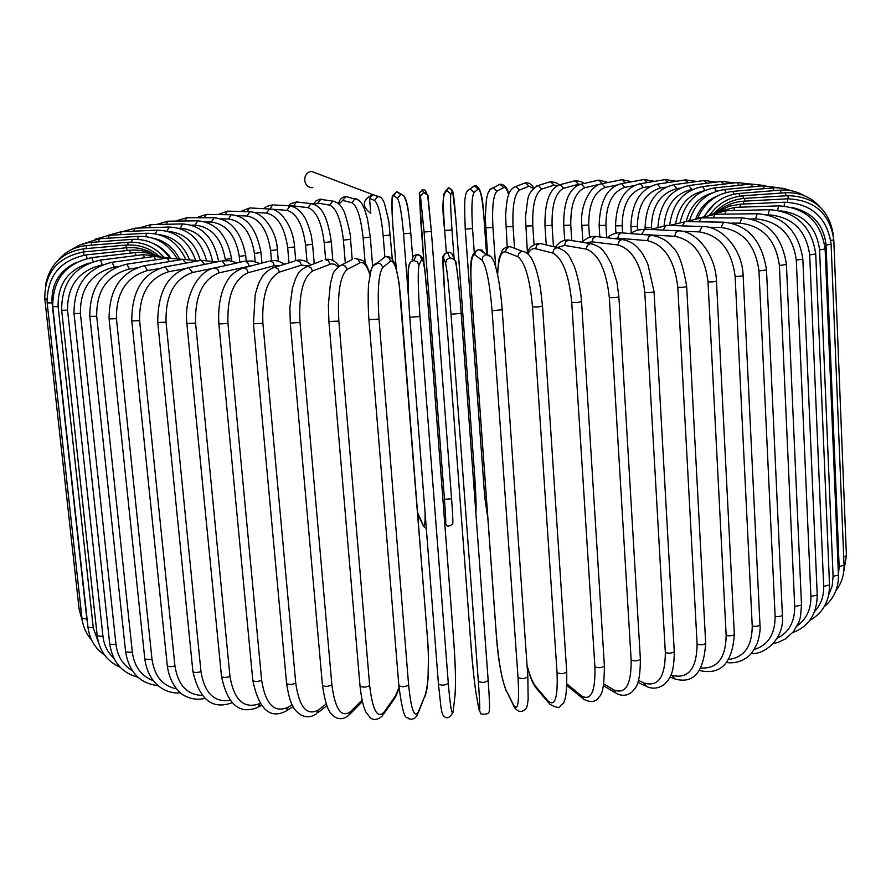 <?xml version="1.0" encoding="UTF-8"?>
<svg xmlns="http://www.w3.org/2000/svg" width="891" height="891" viewBox="0 0 891 891"><rect width="100%" height="100%" fill="white"/><g stroke="black" fill="none" stroke-linecap="round" stroke-linejoin="round"><path stroke-width="1.34" d="M384.845 256.63L383.175 235.725C381.181 215.589 378.296 203.816 374.51 200.43L377.751 196.477L372.728 194.594C362.18 199.952 361.534 206.244 370.767 213.472L369.565 198.481L372.761 194.583L375.634 195.675M372.772 194.583L379.922 196.978M312.786 187.633C302.829 188.48 301.759 172.052 311.761 171.484L311.805 171.473M525.824 252.342L522.338 251.284L520.767 251.73L518.707 253.545L517.871 256.742L505.587 251.919C500.976 251.073 498.325 258.724 497.646 274.874M566.542 671.391L566.721 671.736C564.415 673.841 561.196 674.175 557.053 672.727L532.495 306.749C529.878 278.838 524.999 262.177 517.871 256.742M532.495 306.749C536.705 307.228 540.035 306.938 542.496 305.858L566.721 671.736C567.3 708.824 561.731 702.665 560.339 705.995C559.537 708.334 556.017 707.732 549.769 704.168L548.132 701.083C555.026 706.975 558 697.53 557.053 672.727M548.622 702.821L537.24 689.367L535.647 686.348L548.132 701.083M527.026 665.076C529.688 675.423 532.562 682.517 535.647 686.348M513.817 248.054L509.953 246.595L508.427 247.03L506.133 249.268L505.587 251.919M567.021 684.032L581.533 695.882C591.023 701.328 595.478 691.683 594.91 666.936L571.732 302.361C576.109 302.751 579.384 302.45 581.545 301.436C580.498 286.044 575.285 267.801 573.837 265.384L570.207 258.022C568.213 253.345 563.847 249.859 557.087 247.575L553.89 249.402L552.754 253.044L535.658 248.756C532.651 248.088 530.067 249.781 527.918 253.857M559.826 248.155L539.89 243.41L536.761 245.192L535.658 248.756M571.732 302.361C568.926 274.595 562.6 258.167 552.754 253.044M581.545 301.436L604.388 665.844C602.372 667.838 599.209 668.194 594.91 666.936M542.764 244.112L539.89 243.41C533.174 244.011 528.953 247.297 527.216 253.256M604.388 665.844C604.187 697.853 599.543 695.069 598.028 698.466C594.798 702.175 590.042 702.453 583.783 699.324L581.533 695.882M603.853 683.898L613.576 689.812C625.493 694.746 631.351 684.878 631.151 660.198L609.321 297.616C613.81 297.928 616.995 297.605 618.866 296.658L616.94 281.99L611.326 263.959L606.147 254.559C602.216 250.26 602.439 246.974 590.377 243.622L587.325 245.459L586.245 249.101L564.582 245.393L557.398 247.542M592.537 243.956L568.625 240.035L565.64 241.829L564.582 245.393M609.321 297.616C606.337 270.051 598.641 253.879 586.245 249.101M618.866 296.658L640.373 659.039C638.624 660.91 635.539 661.3 631.151 660.198M570.841 240.403L568.625 240.035C563.569 239.679 559.125 242.04 555.293 247.141M640.373 659.039C640.273 685.146 635.673 687.885 631.83 692.107C627.141 695.86 621.918 696.283 616.149 693.365L613.576 689.812M638.546 680.446L643.881 682.963C658.059 687.317 665.209 677.216 665.343 652.646L644.806 292.582C649.35 292.816 652.424 292.493 654.039 291.613L647.846 264.092C644.405 256.697 641.598 251.93 639.437 249.792C635.25 244.19 629.391 240.759 621.84 239.49L618.978 241.338L617.964 244.958L592.07 241.84L585.688 242.853M623.566 239.679L595.867 236.494L593.061 238.298L592.07 241.84M644.806 292.582C641.665 265.262 632.721 249.38 617.964 244.958M654.039 291.613L674.253 651.421C672.75 653.17 669.776 653.582 665.343 652.646M597.616 236.694L595.867 236.494C591.201 236.026 586.556 237.93 581.934 242.229M674.253 651.421C674.209 672.972 670.31 678.263 664.864 683.932C659.017 688.487 652.925 689.344 646.588 686.515L643.881 682.963M670.99 674.999L672.137 675.423C688.353 679.154 696.684 668.807 697.118 644.382L677.817 287.325C682.35 287.492 685.302 287.158 686.671 286.345C682.885 264.282 678.207 251.318 672.638 247.464C668.072 240.993 660.91 236.917 651.143 235.235L648.503 237.073L647.568 240.67L617.819 238.175L613.097 238.487M652.546 235.335L621.339 232.841L618.733 234.645L617.819 238.175M677.817 287.325C674.543 260.283 664.463 244.735 647.568 240.67M686.683 286.401L705.672 643.09C704.391 644.728 701.54 645.151 697.118 644.382M622.742 232.952L621.339 232.841C616.895 232.351 612.084 233.999 606.894 237.774M705.672 643.09C703.801 672.315 693.521 684.266 674.832 678.931L672.137 675.423M701.061 668.005C717.422 668.851 725.797 658.015 726.165 635.506L708.011 281.924C712.488 282.013 715.306 281.69 716.464 280.943C715.44 253.033 695.069 230.145 678.018 230.892L675.612 232.729L674.777 236.304L640.551 234.378M679.142 230.947L644.794 229.11L641.587 234.411M708.011 281.924C704.636 255.194 693.554 239.98 674.777 236.304M716.464 280.988L734.329 634.169C733.248 635.695 730.52 636.141 726.165 635.506M645.93 229.176L637.143 230.09L629.926 233.531M734.329 634.169C732.424 662.77 721.198 674.966 700.671 670.745L699.669 670.444M728.838 659.44C744.241 657.335 752.037 646.242 752.238 626.161L735.131 276.433C739.497 276.466 742.158 276.143 743.139 275.453C742.225 248.333 721.064 225.791 702.208 226.526L699.335 231.883L681.749 231.27M703.122 226.548L666.034 225.345L663.16 230.101M735.131 276.433C731.667 250.048 719.739 235.191 699.335 231.883M743.139 275.508L759.967 624.791C759.065 626.195 756.481 626.651 752.238 626.161M666.958 225.378L650.831 229.433M754.198 649.539C768.12 645.195 775.092 634.169 775.125 616.461L758.965 270.931L766.494 269.962C761.972 240.425 747.649 224.499 723.559 222.182L721.064 227.483L708.456 227.261M724.283 222.193L684.889 221.592L682.406 225.88M758.965 270.931C755.445 244.902 742.816 230.424 721.064 227.483M766.505 270.006L782.398 615.068C781.652 616.36 779.224 616.828 775.125 616.461M685.636 221.603L669.453 225.456M777.041 638.368C788.936 632.432 794.817 621.807 794.705 606.515L779.38 265.462L786.43 264.516C782.031 235.625 767.196 220.088 741.913 217.894L739.831 223.129L731.466 223.118M742.493 217.894L701.25 217.894L699.157 221.814M779.38 265.462C775.827 239.835 762.651 225.724 739.831 223.129M786.43 264.56L801.51 605.112L794.705 606.515M701.841 217.894L685.669 221.603M797.267 625.794C806.578 618.944 811.122 609.166 810.899 596.447L796.298 260.105L802.847 259.17C798.581 230.903 783.378 215.745 757.216 213.729L755.546 218.885L751.08 218.93M757.651 213.729L715.016 214.263L713.335 217.894M796.298 260.105C792.734 234.879 779.157 221.135 755.546 218.885M802.847 259.225L817.225 595.054L810.899 596.447M715.473 214.252L699.223 217.961M814.664 611.449C820.945 604.599 823.941 596.235 823.674 586.367L809.696 254.893L815.733 253.991C811.612 226.292 796.164 211.535 769.412 209.708L768.153 214.776L767.307 214.798M769.735 209.697L726.154 210.755L724.862 214.141M809.696 254.893C806.143 230.078 792.299 216.702 768.153 214.776M815.733 254.035L829.521 584.986L823.674 586.367M726.499 210.744L709.659 214.742M828.775 594.765L832.172 585.955L833.074 576.377L819.586 249.87L825.133 249.012C821.123 221.859 805.587 207.469 778.522 205.866L777.665 210.265M778.745 205.854L734.641 207.38L733.75 210.566M819.586 249.87C816.524 226.815 803.526 213.807 780.572 210.855M825.133 249.057L838.431 575.018L833.074 576.377M734.886 207.38L716.542 212.181M824.231 606.671C833.887 598.629 838.609 588.116 838.431 575.118L839.144 566.565L826.057 245.092L831.114 244.268C827.216 217.627 811.712 203.616 784.592 202.224L784.136 206.01M784.726 202.212L740.51 204.184L739.987 207.202M826.057 245.092C823.807 224.989 812.737 212.515 792.834 207.659M831.114 244.301L844.033 565.239L839.144 566.565M740.666 204.173L729.328 206.177L719.082 210.955M830.791 240.47L833.787 239.79C829.989 213.651 814.63 199.985 787.7 198.816L787.611 202.19M787.744 198.816L743.807 201.177L743.64 204.05M833.787 239.835L846.417 555.717L843.699 556.897M743.874 201.177L743.807 201.177C733.883 201.823 725.14 205.32 717.578 211.657M833.219 234.411C828.986 209.396 813.895 196.477 787.945 195.664L788.212 198.793M787.945 195.664L744.609 198.37L744.776 201.121M785.35 192.779L786.051 195.775M742.905 195.808L743.484 198.459M780.204 190.173L781.284 193.069M738.917 193.47L739.886 196.131M772.608 187.845L774.056 190.663M714.805 203.549L704.503 215.923M732.747 191.376L734.106 194.149M762.729 185.807L764.534 188.558M717.378 195.998C707.209 200.219 700.059 207.67 695.927 218.328M724.517 189.538L726.276 192.512M750.745 184.069L752.873 186.776M712.243 192.924C698.711 197.078 690.035 206.545 686.237 221.336M714.359 187.945L716.531 191.231M736.801 182.622L739.252 185.295M703.656 190.897C688.286 194.628 679.009 205.286 675.801 222.873M702.42 186.609L704.993 190.329M721.064 181.452L723.826 184.125M692.641 189.415L691.75 189.527C675.233 193.358 666.034 205.309 664.129 225.378M688.832 185.54L691.75 189.527M703.712 180.583L706.763 183.268M679.978 188.19L676.948 188.614C660.465 193.046 651.956 205.966 651.421 227.383L651.51 229.043M673.741 184.715L676.948 188.614M716.453 182.042L704.269 180.505L674.298 184.637C655.843 188.847 646.109 203.115 645.095 227.461L651.421 227.383M684.867 179.993L688.22 182.722M665.9 187.166L660.766 187.945C645.563 192.378 637.767 205.208 637.377 226.437L637.577 229.967M657.268 184.147L660.766 187.945M697.096 181.497L685.513 179.893L657.903 184.058C640.829 188.068 631.819 202.235 630.873 226.57L637.377 226.437M664.719 179.67L668.361 182.477M650.575 186.319L643.324 187.533C629.458 191.944 622.408 204.674 622.174 225.746L622.586 232.907M639.549 183.836L640.284 183.713L643.324 187.533M676.436 181.263L665.443 179.548L640.284 183.713C624.624 187.478 616.372 201.544 615.514 225.913L622.174 225.746M643.38 179.637L644.215 179.481L647.323 182.555M634.158 185.629L624.769 187.366C612.284 191.743 606.003 204.384 605.925 225.289L606.671 237.741M620.715 183.769L621.562 183.613L624.769 187.366M654.618 181.341L644.215 179.481L621.562 183.613C607.361 187.088 599.877 201.043 599.131 225.501L605.925 225.289M621.005 179.859L621.963 179.67L625.259 182.945M616.928 185.016L605.223 187.433C594.152 191.765 588.661 204.317 588.751 225.078L589.508 237.351M600.89 183.947L601.87 183.746L605.223 187.433M631.797 181.742L621.963 179.67L601.87 183.746C589.653 185.35 579.729 206.935 581.834 225.334L588.751 225.078M597.716 180.361L598.83 180.105L602.271 183.669M599.899 184.225L584.808 187.734C575.185 192.022 570.507 204.473 570.763 225.1L571.744 240.548M580.197 184.37L581.333 184.114L584.808 187.734M608.096 182.488L598.83 180.105L581.333 184.114C573.748 186.141 563.324 194.327 563.747 225.401L570.763 225.1M573.637 181.129L574.951 180.784L578.482 184.292L563.658 188.257C555.505 192.478 551.64 204.841 552.075 225.356L553.467 246.696M580.776 184.181L578.482 184.292M558.746 185.05L560.071 184.693L563.658 188.257M583.672 183.579C583.137 182.042 580.23 181.107 574.951 180.784L560.071 184.693C549.669 188.235 544.635 201.901 544.98 225.701L552.075 225.356M548.856 182.187L550.438 181.697L554.057 185.161L541.884 189.003C535.213 193.147 532.194 205.431 532.807 225.835L534.065 244.702M557.365 185.618L554.057 185.161M536.627 185.985L538.22 185.495L541.884 189.003M525.857 226.058L532.807 225.835M523.474 183.591L525.423 182.844L529.109 186.252L519.62 189.972C514.441 194.026 512.247 206.222 513.06 226.537L514.541 248.333M533.241 188.413L529.109 186.252M513.929 187.233L515.867 186.497L519.62 189.972M505.965 226.837L513.06 226.537M497.546 185.473L500.029 184.203L503.76 187.567L496.955 191.131C493.28 195.096 491.932 207.202 492.935 227.45L495.697 266.81M508.65 194.795C507.068 189.271 505.442 186.865 503.76 187.567M490.752 188.859L493.157 187.711L496.955 191.131M485.74 227.829L492.935 227.45M471.216 188.291L474.368 185.774C479.692 184.715 482.889 195.296 483.958 217.493L486.597 254.715L483.936 217.46M467.229 191.03L474.368 185.774L478.133 189.104L474.001 192.489C471.84 196.354 471.35 208.394 472.542 228.586L474.224 251.919M483.947 217.549C482.399 198.749 480.461 189.271 478.133 189.104M486.341 497.434L484.693 496.855L465.28 229.132M465.269 229.032L465.247 229.087C464.467 209.118 464.478 198.626 465.269 197.602C465.525 193.013 467.162 190.184 470.181 189.115L474.001 192.489M487.9 518.852L484.693 496.855L465.247 229.087L472.542 228.586M475.839 512.592L475.928 511.88C476.317 505.464 475.872 493.024 474.602 474.569L455.869 219.353L452.595 190.429L448.574 187.556L452.327 190.841L450.891 194.049C450.233 197.802 450.601 209.753 451.982 229.911L454.154 259.348M445.188 191.465L448.574 187.556L447.07 190.696L450.891 194.049M455.869 219.386C454.41 200.62 453.229 191.108 452.327 190.841M443.696 193.915L447.07 190.696C442.537 193.002 441.736 206.255 444.676 230.446L444.676 230.446C443.295 210.276 442.961 198.325 443.685 194.561M451.982 229.911L444.676 230.446L446.324 252.576L444.687 230.468M475.861 512.804L475.928 511.88M444.141 515.443L445.422 522.605C446.135 525.523 445.812 517.771 444.464 499.328L424.071 232.016L420.507 196.354L419.383 193.347L420.797 222.037L424.172 266.164L419.282 192.979L422.78 189.516L425.118 190.262L426.466 192.779M419.383 193.347L422.356 189.56L423.537 192.489L427.546 194.929M424.071 232.016L431.367 231.437L451.581 498.748L431.367 231.426L427.713 195.775M420.507 196.354L423.537 192.489C427.079 193.08 428.649 195.084 428.237 198.515L431.367 231.437M444.464 499.328L451.592 498.76C453.363 523.685 452.851 523.552 452.617 523.941C448.674 527.149 446.291 526.77 445.444 522.794L445.489 523.073M445.422 522.605L444.152 515.588M392.764 224.365L396.283 268.948M408.646 299.242L403.534 233.787C401.741 213.662 399.703 201.834 397.419 198.303L393.61 195.53C391.739 196.009 391.461 205.643 392.764 224.432C391.773 205.164 391.75 195.563 392.675 195.575L396.818 191.676L400.571 194.405M393.61 195.53L396.818 191.676L403.846 195.764M410.796 233.219L412.633 257.009L410.784 233.13C409.002 213.016 406.942 201.199 404.581 197.679M417.623 512.737L423.013 524.754C424.606 527.427 425.297 523.385 425.063 512.615M397.419 198.303L400.683 194.394C408.178 194.984 408.468 214.063 410.807 233.164L403.534 233.787M423.013 524.754L423.57 526.347L426.31 528.575M418.881 516.535L423.192 525.59M374.51 200.43L369.565 198.481M383.175 235.725L390.358 235.024M392.352 259.437L388.788 221.18L384.533 203.549C382.629 198.582 380.368 196.22 377.751 196.477L380.279 197.234M365.154 263.135L363.094 237.841C360.911 217.671 357.168 205.955 351.889 202.703L342.745 200.408L338.925 204.072M342.745 200.408L345.875 196.499L348.058 197.022M351.889 202.703L355.075 198.715L357.113 199.15M363.094 237.841L370.3 237.151L367.426 218.64L364.163 208.16L361.768 203.449L358.873 200.152L345.875 196.499C341.799 197.111 339.382 199.528 338.613 203.772M345.318 263.068L343.403 240.102C341.019 219.888 336.442 208.227 329.67 205.119L317.875 203.092L314.501 204.407M317.875 203.092L320.949 199.15L322.676 199.428M329.67 205.119L332.788 201.099L334.459 201.355M343.403 240.102L350.542 239.389C351.589 236.984 344.461 209.107 342.768 209.374C340.93 204.975 337.6 202.212 332.788 201.099L319.591 199.239L316.015 200.921L313.509 204.039M325.638 259.426L324.19 242.519C321.618 222.238 316.205 210.621 307.974 207.67L293.551 205.932L273.949 204.975M293.551 205.932L296.536 201.945L297.95 202.112M307.974 207.67L311.004 203.616L312.396 203.761M324.19 242.519L331.263 241.773C326.607 209.407 318.321 205.231 311.004 203.616L296.536 201.945C291.368 203.17 288.706 204.574 288.561 206.144M307.05 261.976L305.591 245.07C302.817 224.71 296.58 213.138 286.902 210.343L268.391 208.94M269.873 208.906L272.757 204.874C267.467 205.955 264.616 207.235 264.193 208.717M286.902 210.343L289.809 206.244C294.242 206.233 298.719 209.262 303.263 215.332C305.791 218.395 308.442 225.055 311.237 235.324L312.563 244.29L305.591 245.07M246.963 211.746L249.736 207.937L250.75 207.993M289.018 262.845L287.682 247.743C284.719 227.294 277.68 215.756 266.576 213.116L253.968 212.403M266.576 213.116L269.349 208.995L270.363 209.04M287.682 247.743L294.542 246.941C293.529 227.027 280.364 208.316 269.349 208.995L249.736 207.937L240.592 211.535M224.966 214.664L227.606 211.111L228.486 211.145M271.499 260.707L270.586 250.527C267.434 229.978 259.615 218.473 247.097 216.001L237.006 215.655M247.097 216.001L249.736 211.835L250.616 211.858M270.586 250.527L277.324 249.703C276.867 231.727 263.057 211.546 249.736 211.835L227.606 211.111L217.872 214.564M204.017 217.76L206.489 214.397L207.258 214.408M255.16 261.598L254.414 253.412C251.084 232.74 242.486 221.258 228.619 218.974L220.734 218.841M228.619 218.974L231.081 214.764L231.849 214.776M254.414 253.412L261.018 252.565C256.474 228.553 246.495 215.956 231.081 214.764L206.489 214.397L196.165 217.76M184.237 220.979L187.199 217.749M239.824 262.288L239.278 256.374C235.781 235.569 226.437 224.12 211.245 222.015L205.498 222.004M211.245 222.015L214.185 217.76M239.278 256.374L245.727 255.517C241.116 231.593 230.379 219.008 213.528 217.76L186.531 217.749L175.616 221.091M165.782 224.309L168.455 221.18M225.401 260.506L225.289 259.415C221.625 238.454 211.568 227.027 195.107 225.111L191.487 225.156M195.107 225.111L197.757 220.812M225.289 259.415L231.56 258.535C226.893 234.645 215.433 222.071 197.178 220.812L167.864 221.191L156.359 224.532M148.775 227.717L151.158 224.666M212.348 260.584C207.904 240.492 197.234 229.722 180.338 228.252L178.846 228.285M180.338 228.252L182.677 223.897M133.383 231.192L135.465 228.185M204.596 264.415L201.199 260.306L200.352 260.462C194.984 242.341 184.103 232.662 167.753 231.404M167.051 231.214L169.09 227.016M119.762 234.712L121.532 231.727M189.159 259.003C183.134 244.524 173.043 236.405 158.876 234.634M155.39 233.821L157.128 230.145M108.056 238.231L109.504 235.257M179.269 258.446C173.433 247.408 164.724 240.67 153.129 238.22M145.523 236.538L146.904 233.253M98.444 241.739L99.547 238.766M170.493 257.766C166.105 251.206 160.324 246.439 153.174 243.443M137.548 239.311L138.573 236.315M91.082 245.214L91.818 242.218M131.59 242.129L132.258 239.334M86.115 248.622L86.472 245.582M127.781 244.969L128.07 242.263M83.698 251.941L83.643 248.845M126.244 247.798L126.11 245.081L83.598 248.845C62.426 252.153 49.762 264.126 45.63 284.764M83.988 255.182L83.52 251.964C57.514 257.12 44.606 272.735 44.806 298.819L46.911 299.053M127.09 250.538L126.6 247.765L83.487 251.964M81.07 610.09L79.143 609.388L44.806 298.819M126.6 247.765L126.555 247.765C136.969 246.885 146.469 249.291 155.09 254.982M47.156 302.873L52.068 302.918L86.828 619L81.994 618.432L47.156 302.873C46.978 276.31 59.998 260.317 86.227 254.893L86.126 254.904M76.448 262.344C59.296 270.586 51.166 284.106 52.068 302.918M87.118 258.423L86.227 254.893L129.429 250.282M86.828 619L87.518 623.11M130.409 253.133L129.563 250.271C137.838 249.458 145.679 250.85 153.107 254.447M52.736 306.693L58.127 306.704L93.277 627.832L87.986 627.309L52.736 306.693C52.58 279.629 65.611 263.268 91.851 257.61L91.65 257.633M89.2 263.068C67.961 269.795 57.603 284.329 58.127 306.704M93.199 261.631L91.851 257.61L134.819 252.621M93.277 627.832L98.623 643.001M136.267 255.55L135.031 252.587L137.827 252.365L146.157 252.788L154.232 254.837M61.668 310.268L67.549 310.235L102.977 636.397L97.219 635.918L61.668 310.268C61.535 282.659 74.454 265.93 100.449 260.094L100.148 260.127M102.187 264.894C78.876 270.407 67.326 285.521 67.549 310.235M102.298 264.85L100.449 260.094L142.783 254.726M102.977 636.397C104.047 645.251 107.688 652.557 113.892 658.304M144.732 257.777L143.095 254.681L160.191 256.218M74.009 313.521L80.39 313.443L115.997 644.583L109.749 644.16L74.009 313.521C73.908 285.343 86.594 268.269 112.077 262.288L111.676 262.344M117.712 266.632L114.349 267.1C91.45 272.802 80.134 288.25 80.39 313.443M114.349 267.1L112.077 262.288L153.341 256.586M115.997 644.583C117.523 656.333 122.936 665.009 132.236 670.633M155.814 259.793L153.764 256.53L169.914 257.8M89.824 316.416L96.696 316.283L132.347 652.301L125.631 651.945L89.824 316.416C89.746 287.637 102.064 270.229 126.767 264.17L126.244 264.248M136.546 267.913L129.462 268.993C107.299 274.929 96.373 290.689 96.696 316.283M129.462 268.993L126.767 264.17L166.494 258.178M132.347 652.301C134.352 666.635 141.29 676.091 153.163 680.668M169.524 261.575L167.029 258.1L182.867 259.359M109.092 318.9L116.454 318.711L152.016 659.44L144.832 659.162L109.092 318.9C109.047 289.497 120.853 271.766 144.487 265.707L143.819 265.819M158.698 268.681L147.594 270.541C126.433 276.678 116.053 292.727 116.454 318.711M147.594 270.541L144.487 265.707L182.187 259.481M152.016 659.44C154.522 676.18 162.685 685.992 176.485 688.866M185.807 263.112L182.867 259.37L198.626 260.773M131.779 320.938L139.62 320.693L174.937 665.922C171.005 666.958 168.455 666.891 167.296 665.722L131.779 320.938C131.757 290.856 142.883 272.835 165.18 266.877L164.345 267.033M184.337 268.815L168.689 271.71C148.797 278.003 139.107 294.331 139.62 320.693M168.689 271.71L165.18 266.877L201.199 260.306L216.803 261.932M174.937 665.922C177.955 684.967 187.021 694.813 202.146 695.437M157.763 322.486L166.049 322.174L200.976 671.614C196.944 672.794 194.26 672.761 192.913 671.513L157.763 322.486C157.74 291.669 168.065 273.392 188.736 267.634L187.689 267.846M219.877 266.854L192.612 272.468C174.268 278.894 165.414 295.467 166.049 322.174M192.612 272.468L188.736 267.634L220.879 261.108M200.976 671.614C204.529 693.009 214.208 702.609 230.023 700.393M225.746 265.507L221.926 260.896L229.655 260.684L237.284 262.867M186.865 323.5L195.586 323.121L229.967 676.447C225.88 677.784 223.062 677.773 221.491 676.436L186.865 323.5C183.746 295.511 199.25 269.75 214.976 267.968L213.695 268.269M253.033 265.407L219.208 272.791C202.68 279.317 194.806 296.09 195.586 323.121M219.208 272.791L217.783 269.394L214.976 267.968L243.599 261.419M229.967 676.447C234.088 700.359 244.101 709.392 259.994 703.545M249.057 265.852L247.653 262.511L244.88 261.13L252.443 260.985L259.938 263.602M260.038 703.612L257.867 707.354C239.601 714.894 227.483 704.581 221.491 676.436M218.863 323.945L227.962 323.5L261.653 680.323C257.566 681.804 254.626 681.838 252.821 680.423L218.863 323.945C217.437 300.445 223.686 286.579 226.403 282.391C229.722 275.553 235.491 270.719 243.711 267.868L242.107 268.28M280.353 265.529L274.361 265.685L248.244 272.668C233.776 279.251 227.016 296.191 227.962 323.5M248.244 272.668L246.729 269.26L243.711 267.868L268.314 261.397M261.653 680.323C265.529 704.458 274.406 713.413 288.305 707.176L292.059 704.803M274.361 265.685L272.88 262.333L269.895 260.974C274.25 259.76 279.15 260.84 284.585 264.215M288.305 707.176L286.078 711.085C269.884 719.438 258.802 709.225 252.821 680.423M253.456 323.812L262.89 323.299L295.745 683.163C291.702 684.811 288.651 684.878 286.59 683.386L253.456 323.812L255.182 294.698C257.321 286.724 259.147 281.679 260.673 279.574C263.491 273.737 268.146 269.65 274.651 267.3L272.646 267.924M308.687 265.83L301.448 265.128L279.451 272.089C267.289 278.683 261.765 295.745 262.89 323.299M279.451 272.089L277.869 268.659L274.651 267.3L294.754 261.063M295.745 683.163C299.32 707.476 306.938 716.386 318.599 709.871L326.173 703.99M301.448 265.128L299.888 261.776L296.736 260.45C301.347 259.192 306.125 260.684 311.048 264.928M318.599 709.871L316.416 713.814C311.148 717.533 305.658 717.734 299.933 714.404C294.498 709.971 290.076 706.374 286.59 683.386M290.277 323.077L300 322.497L331.886 684.923C327.944 686.716 324.803 686.827 322.464 685.257L290.277 323.077L289.898 307.195L292.382 288.283L295.5 278.749C298.362 274.094 297.26 271.376 307.495 266.286L304.967 267.233M338.057 266.821L334.671 264.293L331.196 263.847L312.518 271.042C302.851 277.591 298.674 294.743 300 322.497M312.518 271.042L310.87 267.612L307.495 266.286L322.598 260.506M331.886 684.923C335.127 709.381 341.364 718.269 350.608 711.575L362.036 700.07M330.049 264.181L328.434 260.829L325.126 259.537C330.327 258.423 334.938 260.584 338.97 266.03M350.608 711.575L348.626 715.462C343.803 719.249 339.126 719.694 334.593 716.81C330.895 713.401 326.485 712.355 322.464 685.257M329.113 321.495L338.858 321.094L369.665 685.547C365.889 687.484 362.67 687.64 360.031 685.992L328.924 321.729L328.345 305.078L330.383 283.795L332.287 276.488C332.889 272.178 336.096 268.28 341.888 264.816L338.658 266.353M369.888 274.628C366.825 265.262 363.483 261.33 359.864 262.845L347.078 269.528C340.072 276.01 337.333 293.195 338.858 321.094M347.078 269.528L345.385 266.108L341.888 264.816L351.477 259.927M369.665 685.547C372.538 710.127 377.316 719.026 383.988 712.232L395.459 695.904L399.023 687.484M359.864 262.845L358.204 259.504L354.785 258.234L362.96 260.573C365.622 264.304 365.633 261.609 370.01 273.994M395.459 695.904L393.889 699.513L383.821 713.869M383.988 712.232L382.384 715.907C377.973 719.883 373.964 720.541 370.355 717.868L365.833 711.998C363.238 706.485 361.3 697.82 360.031 685.992M368.997 319.646L379.02 319.101L408.624 685.001C405.071 687.084 401.819 687.273 398.856 685.569L398.912 685.246M408.624 685.001C411.13 709.682 414.371 718.625 418.358 711.831L425.063 695.492C428.415 684.455 429.295 666.524 427.725 641.709L400.638 298.173C398.255 272.791 394.891 260.45 390.548 261.13L382.718 267.578C378.508 273.916 377.272 291.09 379.02 319.101M382.718 267.578L381.404 264.549L378.53 262.968L373.374 265.551M390.548 261.13L389.267 258.178L386.46 256.63L385.38 256.575L381.103 259.972M425.063 695.492L418.358 712.555M418.358 711.831L417.389 714.916C415.239 718.681 412.355 719.95 408.713 718.747C407.532 715.15 404.146 726.989 398.856 685.569L368.93 319.802C367.727 304.677 368.217 286.278 368.685 283.494L371.079 269.984C372.271 266.097 374.387 263.736 377.428 262.901L385.38 256.575C389.545 256.285 392.408 258.19 394 262.299C394.59 263.881 395.938 265.139 399.045 283.048L427.758 641.453L428.46 654.261L428.059 678.441C426.923 690.302 427.034 689.434 425.029 696.539M409.058 265.886C407.577 272.067 407.833 289.174 409.804 317.218L419.973 316.528L448.296 683.286C445.032 685.502 441.747 685.736 438.45 683.965L409.815 317.319C407.722 292.226 407.955 268.247 408.434 268.659C408.746 263.725 410.506 261.03 413.725 260.551L410.539 261.954L409.058 265.084M448.296 683.286C450.4 708.044 452.071 717.066 453.296 710.361L455.145 694.189C455.925 683.23 455.446 665.332 453.686 640.495L427.39 296.447C425.297 271.009 423.425 258.557 421.777 259.069L419.037 265.184C417.701 271.365 418.013 288.472 419.973 316.528M419.037 265.184L417.333 261.798L413.725 260.551L416.598 254.548L413.212 256.185L412.032 259.749M421.777 259.069L420.118 255.75L416.598 254.548C426.321 254.213 424.016 271.098 427.402 296.391L427.39 296.447M455.145 694.189L454.956 695.804M453.296 710.361L453.074 712.132C449.81 718.035 446.647 719.293 443.573 715.907C442.671 715.306 441.791 712.321 440.922 706.964L438.45 683.965L409.793 317.285M451.013 314.222L461.193 313.409C459.288 287.314 456.704 266.387 456.27 265.162C456.738 261.386 454.577 258.958 449.788 257.878L446.647 259.726L445.578 263.201L443.417 257.443C442.482 257.12 442.927 269.695 444.754 295.155L470.526 639.337C472.464 664.163 474.279 681.983 475.961 692.775L478.801 708.623C480.227 715.161 480.071 706.028 478.333 681.236L451.013 314.222C448.808 286.178 447.004 269.171 445.578 263.201M455.579 262.399C457.139 268.358 459.01 285.354 461.193 313.409L488.179 680.446C485.239 682.751 481.953 683.018 478.333 681.236M455.368 261.275L453.218 258.535L449.788 257.878L447.527 252.242L444.464 254.046L443.417 257.443M461.204 313.465L488.179 680.423C489.471 698.399 489.827 708.501 489.27 710.762C489.204 713.736 486.386 714.782 480.817 713.891L478.801 708.623M453.185 256.664C452.595 253.556 450.712 252.086 447.527 252.242C443.751 254.492 442.226 256.441 442.972 258.067L444.754 295.155L470.526 639.337M470.515 639.237L470.526 639.315C471.94 659.206 473.767 677.104 475.983 693.031L475.961 692.775M476.05 693.398L478.89 709.258M490.952 256.664L486.542 254.726L484.938 255.16L482.844 256.964L481.998 260.139L474.725 254.826C471.094 254.737 470.036 267.423 471.562 292.894L496.499 636.965C498.604 661.768 501.789 679.443 506.032 689.979L513.751 705.349C517.949 711.608 519.375 702.331 518.027 677.528L492.077 310.725L502.156 309.778M492.077 310.725C489.671 282.714 486.308 265.863 481.998 260.139M527.762 676.436L527.828 676.625C525.211 678.842 521.948 679.131 518.027 677.528M484.259 253.111L481.964 250.115L478.623 249.614L475.549 251.719L474.725 254.826M513.984 706.474L506.032 689.979M506.311 691.216C501.499 678.407 498.214 660.276 496.443 636.82L471.517 292.827C471.294 272.334 467.307 252.844 479.158 249.536L486.542 254.726C489.694 254.715 492.266 257.287 494.271 262.444C497.924 273.125 500.575 288.929 502.212 309.868L527.828 676.625L528.151 699.023C527.583 704.937 526.726 708.289 525.601 709.08C521.77 712.689 518.072 712.165 514.497 707.487L513.751 705.349M497.501 274.183C499.261 252.342 499.06 259.96 501.733 251.641C502.97 248.667 505.709 246.974 509.953 246.595L522.338 251.284C527.249 252.164 531.081 256.14 533.832 263.213C534.945 266.03 536.917 269.917 540.358 287.503L542.496 305.858M536.226 688.22C533.108 683.575 530.813 680.011 527.071 665.867M582.369 698.165L566.977 685.569M614.723 692.496L603.563 685.68M645.273 685.892L637.934 682.417M673.674 678.497L670.01 677.115M726.655 662.57C734.964 663.595 742.281 661.456 748.629 656.144C751.469 653.938 754.41 649.472 757.473 642.779C759.745 634.782 760.569 628.823 759.967 624.903M751.191 653.582C764.834 654.818 784.826 638.513 782.398 615.068M773.199 643.603L778.177 642.366L785.105 639.125L793.257 631.931L798.748 622.486L800.452 617.018L801.51 605.112M792.678 632.632C808.772 626.54 816.958 614.01 817.225 595.054M809.696 620.47C822.894 613.008 829.51 601.213 829.521 585.086M835.981 590.499C841.605 583.137 844.289 574.751 844.033 565.328M843.81 571.309L846.428 555.806M744.609 198.37C732.77 199.317 722.824 204.095 714.771 212.704M819.943 206.846C810.799 196.822 799.305 192.133 785.45 192.768L742.994 195.797C729.284 197.1 718.38 203.315 710.294 214.441M804.261 195.697C796.944 191.398 788.981 189.549 780.371 190.151L739.062 193.458C723.993 195.129 712.6 202.58 704.881 215.811M791.264 190.752L783.59 188.391L775.549 187.689L732.959 191.353C716.442 193.492 704.725 202.402 697.787 218.083M778.667 187.756L763.03 185.785L724.795 189.505C707.343 192.066 695.637 202.201 689.69 219.91M765.28 185.64L751.102 184.025L714.716 187.912C696.539 190.919 685.079 202.257 680.301 221.904M750.612 184.081L737.225 182.566L702.843 186.564C683.675 190.24 672.605 203.17 669.631 225.367M734.34 182.9L721.554 181.396L689.322 185.473C670.4 189.438 659.964 203.07 657.992 226.37M645.184 229.076L645.095 227.461M631.229 232.696L630.873 226.57M615.948 233.308L615.514 225.913M599.821 236.95L599.131 225.501M582.837 241.372L581.834 225.334M564.705 240.336L563.747 225.401M546.239 244.947L544.98 225.701M558.635 185.083C558.412 183.379 555.672 182.254 550.438 181.697L538.22 185.495C532.061 189.015 528.552 193.815 527.684 199.896L525.445 217.059L527.416 252.788M533.642 188.001C531.882 184.303 529.143 182.588 525.423 182.844L515.867 186.497C512.047 187.845 509.518 190.952 508.304 195.842C507.324 197.412 506.422 203.983 505.576 215.555L507.202 246.907M508.739 194.55C507.458 187.789 504.551 184.337 500.029 184.203L490.095 189.482L487.923 193.314L486.386 199.629L485.261 217.983L487.566 254.726M455.869 219.375L474.602 474.524L475.85 512.681M392.753 224.409L396.261 268.87M419.104 517.482L417.645 513.038M372.728 194.594L311.761 171.484M372.672 266.532L370.3 237.151M352.179 259.214L350.542 239.389M332.844 260.473L331.263 241.773M314.233 263.703L312.563 244.29M295.745 260.606L294.542 246.941M278.36 261.23L277.324 249.703M261.965 263.068L261.018 252.565M246.217 260.907L245.727 255.517M231.794 261.041L231.56 258.535M138.562 228.074L150.646 224.677L182.176 223.908C201.745 225.122 213.896 237.674 218.64 261.564M122.345 231.682L135.02 228.196L168.666 227.038C187.5 227.684 200.063 238.643 206.367 259.894M107.822 235.38L121.154 231.738L156.76 230.156C175.315 230.457 188.213 240.358 195.474 259.86M94.713 239.367L109.192 235.28L146.614 233.264C164.356 233.208 177.342 241.806 185.573 259.058M82.685 243.934L99.302 238.777L138.339 236.338C154.956 235.97 167.764 243.198 176.774 258.034M70.924 249.948L79.199 245.203L88.432 242.597L132.091 239.345C147.706 238.755 160.235 244.891 169.68 257.733M57.837 260.551C65.221 251.719 74.721 246.74 86.349 245.593L127.97 242.274C141.881 241.506 153.62 246.228 163.209 256.43M126.11 245.081C138.383 244.223 149.187 247.776 158.52 255.728M82.395 621.183L79.143 609.388M91.55 639.927C86.16 633.813 82.974 626.651 81.994 618.432M104.592 655.063C95.07 648.414 89.534 639.159 87.986 627.309M120.185 667.225C107.043 661.356 99.391 650.92 97.219 635.918M137.971 677.238C122 672.972 112.6 661.946 109.749 644.16M157.985 685.647C139.965 683.497 129.173 672.26 125.631 651.945M180.316 692.697C171.729 694.278 149.32 689.266 144.832 659.162M205.008 698.41C198.147 699.981 191.654 699.235 185.517 696.172C181.842 695.08 169.958 685.87 167.296 665.722M232.028 702.721C212.426 710.027 199.395 699.624 192.913 671.513M259.003 706.752L261.375 705.505M287.392 710.25L293.05 706.674M317.887 712.677L326.808 705.717M350.163 713.914L362.37 701.585M399.09 688.298L395.214 697.731M454.989 695.503C455.958 683.174 455.513 664.797 453.686 640.384L427.402 296.391"/></g></svg>
